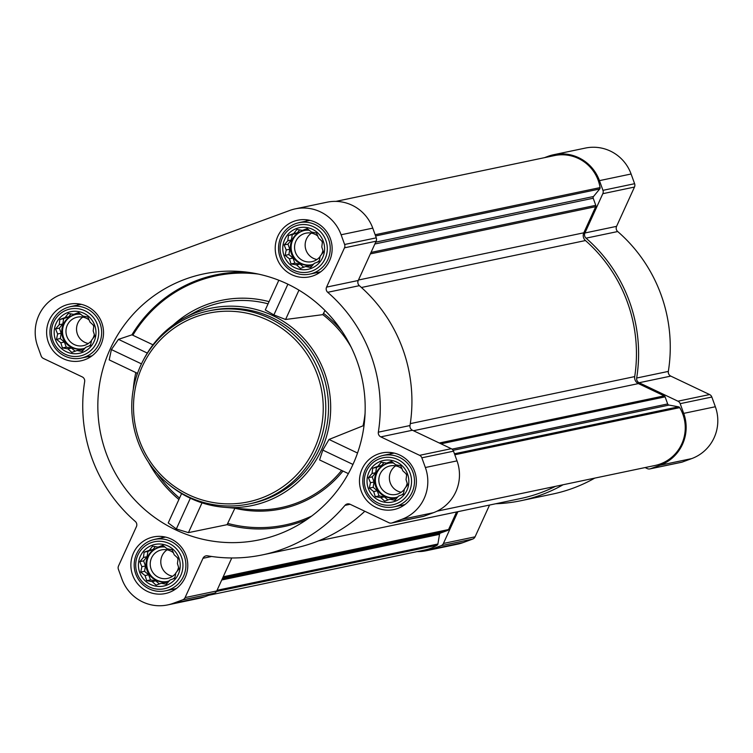 <?xml version="1.0" encoding="UTF-8"?>
<svg xmlns="http://www.w3.org/2000/svg" width="753" height="753" viewBox="0 0 753 753"><rect width="100%" height="100%" fill="white"/><g stroke="black" fill="none" stroke-linecap="round" stroke-linejoin="round"><path stroke-width="1.13" d="M178.95 558.039A21.253 20.896 -101.8 0 0 143.249 551.554A21.253 20.896 -101.8 0 0 155.777 586.154A21.253 20.896 -101.8 0 0 178.95 558.039M174.235 554.82L178.122 558.359L177.426 563.649L179.063 568.797L175.863 572.892L174.743 578.276L169.952 580.064L166.319 584.253L161.274 583.255L156.05 585.137L152.162 581.598L146.694 580.685L145.065 575.546L140.745 572.092L141.865 566.717L139.804 561.663L143.437 557.474L144.124 552.184L149.348 550.302L152.548 546.198L158.017 547.111L162.808 545.323L167.128 548.768L172.173 549.765L174.235 554.82M407.552 474.051A21.253 20.896 -101.8 0 0 371.86 467.566A21.253 20.896 -101.8 0 0 384.388 502.166A21.253 20.896 -101.8 0 0 407.552 474.051M402.836 470.832L406.724 474.371L406.036 479.661L407.665 484.81L404.465 488.904L403.344 494.288L398.553 496.076L394.92 500.265L389.875 499.267L384.661 501.15L380.773 497.611L375.295 496.698L373.667 491.558L369.346 488.104L370.467 482.729L368.405 477.675L372.038 473.486L372.726 468.197L377.95 466.314L381.15 462.21L386.628 463.123L391.419 461.325L395.73 464.78L400.775 465.778L402.836 470.832M323.301 241.308A21.253 20.896 -101.8 0 0 287.608 234.823A21.253 20.896 -101.8 0 0 300.136 269.423A21.253 20.896 -101.8 0 0 323.301 241.308M318.585 238.089L322.472 241.628L321.785 246.918L323.414 252.067L320.213 256.161L319.093 261.545L314.302 263.334L310.669 267.522L305.624 266.524L300.409 268.407L296.522 264.868L291.044 263.955L289.416 258.816L285.095 255.361L286.215 249.987L284.154 244.932L287.787 240.744L288.474 235.454L293.698 233.571L296.898 229.467L302.377 230.38L307.168 228.592L311.478 232.037L316.524 233.035L318.585 238.089M94.699 325.296A21.253 20.896 -101.8 0 0 58.998 318.811A21.253 20.896 -101.8 0 0 71.526 353.411A21.253 20.896 -101.8 0 0 94.699 325.296M89.983 322.077L93.871 325.616L93.174 330.906L94.812 336.054L91.612 340.149L90.492 345.533L85.701 347.321L82.068 351.51L77.022 350.512L71.799 352.395L67.911 348.855L62.443 347.942L60.814 342.803L56.494 339.349L57.614 333.974L55.553 328.92L59.186 324.731L59.873 319.441L65.097 317.559L68.297 313.464L73.766 314.368L78.557 312.58L82.877 316.025L87.922 317.032L89.983 322.077M278.826 280.248L265.272 309.972L273.885 314.923L285.585 319.488L322.802 314.65L325.004 310.509M106.079 452.967A135.851 133.582 78.2 0 1 241.741 271.598A135.851 133.582 78.2 0 1 308.193 296.221A135.851 133.582 78.2 0 1 295.204 526.676A135.851 133.582 78.2 0 1 106.079 452.967M247.483 272.209A132.424 130.203 -101.8 0 0 131.897 334.85L118.475 339.358L111.388 349.571L109.213 359.906L137.517 373.366M181.595 493.582L168.22 522.921L176.324 528.973L188.438 532.635L227.077 524.681L234.88 508.256A110.079 108.234 78.2 0 0 342.963 471.049M365.064 413.397A108.771 106.945 78.2 0 1 363.04 425.822L329.014 439.46L322.811 450.096L319.554 459.923L348.357 473.618M143.155 360.508A100.798 99.104 78.2 0 1 184.25 318.011A100.798 99.104 78.2 0 1 328.506 386.562A100.798 99.104 78.2 0 1 223.905 507.258A100.798 99.104 78.2 0 1 169.209 484.828M258.411 274.092A131.446 129.243 -101.8 0 0 132.829 335.236L131.897 334.85M132.829 335.236L152.981 344.818M330.388 238.71A28.925 28.435 -101.8 0 0 297.746 220.215A28.925 28.435 -101.8 0 0 275.843 254.354A28.925 28.435 -101.8 0 0 309.615 276.831A28.925 28.435 -101.8 0 0 330.388 238.71M414.639 471.453A28.925 28.435 -101.8 0 0 381.997 452.948A28.925 28.435 -101.8 0 0 360.094 487.097A28.925 28.435 -101.8 0 0 393.866 509.574A28.925 28.435 -101.8 0 0 414.639 471.453M186.029 555.441A28.925 28.435 -101.8 0 0 153.396 536.945A28.925 28.435 -101.8 0 0 131.493 571.085A28.925 28.435 -101.8 0 0 165.265 593.562A28.925 28.435 -101.8 0 0 186.029 555.441M101.777 322.698A28.925 28.435 -101.8 0 0 69.144 304.203A28.925 28.435 -101.8 0 0 47.241 338.342A28.925 28.435 -101.8 0 0 81.004 360.819A28.925 28.435 -101.8 0 0 101.777 322.698M341.109 234.767L344.62 244.48A4.386 4.311 78.2 0 1 344.488 247.822L326.576 287.119A4.386 4.311 78.2 0 0 327.706 292.305A151.193 148.661 78.2 0 1 378.335 432.175A4.386 4.311 78.2 0 0 380.792 436.872L419.6 455.33A4.386 4.311 78.2 0 1 421.84 457.805L425.36 467.509A40.54 39.862 78.2 0 1 401.726 519.363L392.191 522.864A4.386 4.311 78.2 0 1 388.896 522.714L350.079 504.256A4.386 4.311 78.2 0 0 344.978 505.367A151.193 148.661 78.2 0 1 262.515 554.867A151.193 148.661 78.2 0 1 207.602 555.836A4.386 4.311 78.2 0 0 202.99 558.293L185.078 597.59A4.386 4.311 78.2 0 1 182.659 599.849L173.124 603.351A40.54 39.862 78.2 0 1 167.646 604.923A40.54 39.862 78.2 0 1 121.901 579.001L118.39 569.296A4.386 4.311 78.2 0 1 118.522 565.945L136.425 526.648A4.386 4.311 78.2 0 0 135.305 521.462A151.193 148.661 78.2 0 1 84.665 381.592A4.386 4.311 78.2 0 0 82.218 376.895L43.401 358.447A4.386 4.311 78.2 0 1 41.161 355.962L37.65 346.258A40.54 39.862 78.2 0 1 61.285 294.404L289.886 210.416A40.54 39.862 78.2 0 1 295.364 208.845A40.54 39.862 78.2 0 1 341.109 234.767L372.763 228.14L376.274 237.844A4.386 4.311 78.2 0 1 376.142 241.195L358.24 280.493L326.576 287.119M553.7 154.704L585.354 148.077A40.54 39.862 78.2 0 1 631.099 173.999L634.61 183.704A4.386 4.311 78.2 0 1 634.478 187.055L616.575 226.352L584.912 232.988L602.824 193.69A4.386 4.311 78.2 0 0 602.955 190.34L599.444 180.635A40.54 39.862 78.2 0 0 553.7 154.704A40.54 39.862 78.2 0 0 548.222 156.276L544.372 157.697M670.782 376.105L639.128 382.731L677.935 401.189A4.386 4.311 78.2 0 1 680.175 403.664L683.696 413.378A40.54 39.862 78.2 0 1 660.061 465.232L650.526 468.733A4.386 4.311 78.2 0 1 649.933 468.903L681.587 462.267A4.386 4.311 78.2 0 0 682.18 462.097L691.715 458.596A40.54 39.862 78.2 0 0 715.35 406.742L711.839 397.038A4.386 4.311 78.2 0 0 709.599 394.553L670.782 376.105A4.386 4.311 78.2 0 1 668.335 371.408A151.193 148.661 78.2 0 0 617.695 231.538A4.386 4.311 78.2 0 1 616.575 226.352M594.748 478.117A151.193 148.661 78.2 0 1 552.504 494.09L520.85 500.726A151.193 148.661 78.2 0 1 495.719 503.757M489.554 505.047L475.068 536.823A4.386 4.311 78.2 0 1 472.649 539.082L463.114 542.584A40.54 39.862 78.2 0 1 457.636 544.155L425.982 550.791A40.54 39.862 78.2 0 1 417.124 551.61M413.482 430.725L638.393 383.597L664.212 395.871A1.751 1.722 78.2 0 1 665.106 396.859L667.676 403.947A1.751 1.722 78.2 0 0 669.003 405.076L678.538 406.808A1.751 1.722 78.2 0 1 679.724 407.637A38.789 38.139 78.2 0 1 655.054 465.476L437.06 511.165M456.582 511.955L448.562 529.547A1.751 1.722 78.2 0 1 447.593 530.451L440.627 533.011A1.751 1.722 78.2 0 0 439.526 534.348L437.888 544.024A1.751 1.722 78.2 0 1 437.079 545.219A38.789 38.139 78.2 0 1 425.238 549.916L208.628 595.303M617.695 231.538L586.041 238.164A4.386 4.311 78.2 0 1 584.912 232.988M586.041 238.164A151.193 148.661 78.2 0 1 636.671 378.034A4.386 4.311 78.2 0 0 639.128 382.731M649.933 468.903A4.386 4.311 78.2 0 1 647.232 468.573L645.105 467.566M563.093 484.753A151.193 148.661 78.2 0 1 520.85 500.726M457.899 511.682L443.413 543.459A4.386 4.311 78.2 0 1 440.994 545.718L431.46 549.219A40.54 39.862 78.2 0 1 425.982 550.791M335.876 201.39L554.443 155.579A38.789 38.139 78.2 0 1 600.066 187.601A1.751 1.722 78.2 0 1 599.689 189.003L593.496 196.514A1.751 1.722 78.2 0 0 593.204 198.237L595.774 205.324A1.751 1.722 78.2 0 1 595.717 206.661L583.81 232.799A6.57 6.466 78.2 0 0 585.467 240.546A149 146.506 78.2 0 1 634.713 376.594A6.57 6.466 78.2 0 0 638.393 383.597M555.45 486.353A149 146.506 78.2 0 1 520.398 498.58L318.406 540.908M391.598 523.034L423.252 516.407A4.386 4.311 78.2 0 0 423.845 516.238L433.38 512.727A40.54 39.862 78.2 0 0 457.015 460.874L453.504 451.169A4.386 4.311 78.2 0 0 451.263 448.694L412.446 430.236A4.386 4.311 78.2 0 1 409.999 425.539A151.193 148.661 78.2 0 0 359.36 285.669A4.386 4.311 78.2 0 1 358.24 280.493M364.81 511.268A151.193 148.661 78.2 0 1 294.169 548.231L262.515 554.867M231.773 557.973L216.742 590.964A4.386 4.311 78.2 0 1 214.313 593.213L204.778 596.724A40.54 39.862 78.2 0 1 199.3 598.296L167.646 604.923M295.364 208.845L327.018 202.209A40.54 39.862 78.2 0 1 372.763 228.14M208.543 310.951L211.282 310.377A98.605 96.949 78.2 0 1 322.538 373.441A98.605 96.949 78.2 0 1 251.728 503.39L248.989 503.964A98.605 96.949 -101.8 0 0 319.809 374.015A98.605 96.949 -101.8 0 0 208.543 310.951A98.605 96.949 -101.8 0 0 133.874 427.346A98.605 96.949 -101.8 0 0 248.989 503.964M111.388 349.571L141.46 363.868M118.475 339.358L147.306 353.072M322.811 450.096L352.959 464.432M329.014 439.46L357.524 453.024M287.891 284.182L273.885 314.923M298.96 290.15L285.585 319.488M190.34 498.241L176.324 528.973M202.02 502.853L188.438 532.635M317.389 374.834A96.412 94.803 -101.8 0 0 155.457 345.411A96.412 94.803 -101.8 0 0 212.28 502.373A96.412 94.803 -101.8 0 0 317.389 374.834M79.084 303.92A28.925 28.435 -101.8 0 0 77.239 305.191M88.026 356.658A28.925 28.435 -101.8 0 0 90.219 357.082M163.335 536.663A28.925 28.435 -101.8 0 0 161.49 537.934M172.277 589.401A28.925 28.435 -101.8 0 0 174.47 589.825M391.936 452.675A28.925 28.435 -101.8 0 0 390.092 453.946M400.878 505.414A28.925 28.435 -101.8 0 0 403.081 505.837M307.685 219.932A28.925 28.435 -101.8 0 0 305.84 221.203M316.627 272.671A28.925 28.435 -101.8 0 0 318.83 273.094M100.055 323.442A26.299 25.856 -101.8 0 0 50.479 337.664A26.299 25.856 -101.8 0 0 81.173 358.099A26.299 25.856 -101.8 0 0 100.055 323.442M97.25 324.364A24.021 23.616 -101.8 0 0 56.908 317.032A24.021 23.616 -101.8 0 0 71.064 356.131A24.021 23.616 -101.8 0 0 97.25 324.364M328.656 239.454A26.299 25.856 -101.8 0 0 279.081 253.676A26.299 25.856 -101.8 0 0 309.775 274.111A26.299 25.856 -101.8 0 0 328.656 239.454M325.851 240.376A24.021 23.616 -101.8 0 0 285.519 233.044A24.021 23.616 -101.8 0 0 299.675 272.144A24.021 23.616 -101.8 0 0 325.851 240.376M412.908 472.197A26.299 25.856 -101.8 0 0 363.332 486.419A26.299 25.856 -101.8 0 0 394.026 506.854A26.299 25.856 -101.8 0 0 412.908 472.197M410.103 473.119A24.021 23.616 -101.8 0 0 369.77 465.787A24.021 23.616 -101.8 0 0 383.926 504.887A24.021 23.616 -101.8 0 0 410.103 473.119M184.306 556.185A26.299 25.856 -101.8 0 0 134.731 570.407A26.299 25.856 -101.8 0 0 165.425 590.841A26.299 25.856 -101.8 0 0 184.306 556.185M181.501 557.107A24.021 23.616 -101.8 0 0 141.159 549.775A24.021 23.616 -101.8 0 0 155.316 588.874A24.021 23.616 -101.8 0 0 181.501 557.107M83.197 350.23L80.609 349.759L77.022 350.512M75.131 351.199L71.507 348.102L67.911 348.855M71.507 348.102L66.245 347.152L62.443 347.942M66.245 347.152L64.4 342.05L60.814 342.803M64.4 342.05L60.296 338.558L56.494 339.349M60.296 338.558L61.2 333.221L57.614 333.974M61.2 333.221L59.355 328.12L55.553 328.92M59.355 328.12L62.772 323.978L59.186 324.731M62.772 323.978L63.676 318.641L59.873 319.441M63.676 318.641L68.683 316.806L65.097 317.559M68.683 316.806L71.064 313.916M79.084 312.984L73.766 314.368M84.995 348.15A17.526 17.234 78.2 0 1 62.8 337.636A17.526 17.234 78.2 0 1 80.703 314.274M90.68 344.639A17.526 17.234 78.2 0 1 88.788 346.173M82.811 317.107A14.561 14.316 -101.8 0 0 88.346 343.509M93.758 326.52A14.561 14.316 -101.8 0 0 93.739 326.473A14.561 14.316 -101.8 0 0 93.043 324.863M89.174 320.053A14.561 14.316 -101.8 0 0 66.283 334.351A14.561 14.316 -101.8 0 0 91.537 340.516M92.732 338.728A14.561 14.316 -101.8 0 0 94.323 334.483M75.78 314.453A17.526 17.234 -101.8 0 0 62.894 335.057A17.526 17.234 -101.8 0 0 82.971 348.761M311.798 266.242L309.219 265.771L305.624 266.524M303.732 267.211L300.108 264.115L296.522 264.868M300.108 264.115L294.847 263.164L291.044 263.955M294.847 263.164L293.002 258.063L289.416 258.816M293.002 258.063L288.898 254.57L285.095 255.361M288.898 254.57L289.801 249.234L286.215 249.987M289.801 249.234L287.957 244.132L284.154 244.932M287.957 244.132L291.373 239.991L287.787 240.744M291.373 239.991L292.277 234.654L288.474 235.454M292.277 234.654L297.284 232.818L293.698 233.571M297.284 232.818L299.666 229.929M307.685 228.997L302.377 230.38M313.596 264.162A17.526 17.234 78.2 0 1 291.402 253.648A17.526 17.234 78.2 0 1 309.304 230.286M319.291 260.651A17.526 17.234 78.2 0 1 317.389 262.185M311.422 233.119A14.561 14.316 -101.8 0 0 316.947 259.521M322.359 242.532A14.561 14.316 -101.8 0 0 322.35 242.485A14.561 14.316 -101.8 0 0 321.653 240.866M317.775 236.066A14.561 14.316 -101.8 0 0 294.884 250.363A14.561 14.316 -101.8 0 0 320.138 256.528M321.343 254.74A14.561 14.316 -101.8 0 0 322.933 250.495M304.381 230.465A17.526 17.234 -101.8 0 0 291.505 251.069A17.526 17.234 -101.8 0 0 311.573 264.774M396.05 498.985L393.471 498.514L389.875 499.267M387.983 499.954L384.359 496.858L380.773 497.611M384.359 496.858L379.098 495.898L375.295 496.698M379.098 495.898L377.253 490.805L373.667 491.558M377.253 490.805L373.149 487.304L369.346 488.104M373.149 487.304L374.053 481.976L370.467 482.729M374.053 481.976L372.208 476.875L368.405 477.675M372.208 476.875L375.625 472.733L372.038 473.486M375.625 472.733L376.528 467.397L372.726 468.197M376.528 467.397L381.536 465.561L377.95 466.314M381.536 465.561L383.917 462.671M391.936 461.74L386.628 463.123M397.848 496.905A17.526 17.234 78.2 0 1 375.653 486.391A17.526 17.234 78.2 0 1 393.555 463.029M403.542 493.394A17.526 17.234 78.2 0 1 401.641 494.928M395.673 465.853A14.561 14.316 -101.8 0 0 401.198 492.264M406.611 475.275A14.561 14.316 -101.8 0 0 406.601 475.228A14.561 14.316 -101.8 0 0 405.905 473.609M402.027 468.799A14.561 14.316 -101.8 0 0 379.136 483.106A14.561 14.316 -101.8 0 0 404.389 489.271M405.594 487.483A14.561 14.316 -101.8 0 0 407.185 483.238M388.633 463.208A17.526 17.234 -101.8 0 0 375.756 483.812A17.526 17.234 -101.8 0 0 395.824 497.517M167.448 582.973L164.86 582.502L161.274 583.255M159.382 583.942L155.758 580.845L152.162 581.598M155.758 580.845L150.496 579.895L146.694 580.685M150.496 579.895L148.652 574.793L145.065 575.546M148.652 574.793L144.548 571.301L140.745 572.092M144.548 571.301L145.451 565.964L141.865 566.717M145.451 565.964L143.607 560.863L139.804 561.663M143.607 560.863L147.023 556.721L143.437 557.474M147.023 556.721L147.927 551.384L144.124 552.184M147.927 551.384L152.934 549.549L149.348 550.302M152.934 549.549L155.316 546.659M163.335 545.727L158.017 547.111M169.246 580.892A17.526 17.234 78.2 0 1 147.051 570.379A17.526 17.234 78.2 0 1 164.954 547.017M174.931 577.382A17.526 17.234 78.2 0 1 173.039 578.916M167.062 549.85A14.561 14.316 -101.8 0 0 172.597 576.252M178.009 559.263A14.561 14.316 -101.8 0 0 177.99 559.215A14.561 14.316 -101.8 0 0 177.294 557.596M173.425 552.787A14.561 14.316 -101.8 0 0 150.534 567.094A14.561 14.316 -101.8 0 0 175.788 573.259M176.983 571.471A14.561 14.316 -101.8 0 0 178.574 567.225M160.031 547.196A17.526 17.234 -101.8 0 0 147.146 567.8A17.526 17.234 -101.8 0 0 167.222 581.504M323.658 313.455A110.079 108.234 78.2 0 1 341.9 331.094M178.894 499.503A127.878 125.742 78.2 0 1 148.557 462.342M133.272 389.395A127.878 125.742 78.2 0 1 135.822 372.566M306.753 519.608A127.878 125.742 78.2 0 1 227.077 524.681M341.617 470.409A108.771 106.945 78.2 0 1 250.438 509.508L223.905 507.258M322.802 314.65A108.771 106.945 78.2 0 1 351.218 347.293M268.077 303.826A104.13 102.389 -101.8 0 0 194.039 312.683L184.25 318.011M179.534 498.1A126.57 124.452 78.2 0 1 157.161 473.449M136.688 375.775A126.57 124.452 78.2 0 1 137.215 373.224M269.066 301.652A106.324 104.535 -101.8 0 0 173.275 324.948M311.714 516.04A126.57 124.452 78.2 0 1 227.952 523.457M439.291 442.999L664.212 395.871M223.199 576.779L448.562 529.547M634.61 183.704L602.955 190.34M631.099 173.999L599.444 180.635M634.478 187.055L602.824 193.69M668.335 371.408L636.671 378.034M709.599 394.553L677.935 401.189M711.839 397.038L680.175 403.664M715.35 406.742L683.696 413.378M691.715 458.596L660.061 465.232M682.18 462.097L650.526 468.733M475.068 536.823L443.413 543.459M472.649 539.082L440.994 545.718M463.114 542.584L431.46 549.219M370.363 253.893L595.717 206.661M358.447 280.022L583.81 232.799M441.013 443.818L665.106 396.859M452.007 449.146L667.676 403.947M453.09 450.322L669.003 405.076M454.445 453.777L678.538 406.808M454.803 454.774L679.724 407.637M222.85 577.551L447.593 530.451M222.295 578.765L440.627 533.011M221.74 579.989L439.526 534.348M217.033 590.305L437.888 544.024M216.469 591.453L437.079 545.219M375.154 234.729L600.066 187.601M375.596 235.962L599.689 189.003M375.709 242.155L593.496 196.514M374.872 243.991L593.204 198.237M371.031 252.424L595.774 205.324M410.291 423.628L634.713 376.594M361.421 287.495L585.467 240.546M376.274 237.844L344.62 244.48M376.142 241.195L344.488 247.822M359.36 285.669L327.706 292.305M409.999 425.539L378.335 432.175M412.446 430.236L380.792 436.872M451.263 448.694L419.6 455.33M453.504 451.169L421.84 457.805M457.015 460.874L425.36 467.509M433.38 512.727L401.726 519.363M423.845 516.238L392.191 522.864M350.136 504.284L344.978 505.367M211.649 556.476L202.99 558.293M216.742 590.964L185.078 597.59M214.313 593.213L182.659 599.849M204.778 596.724L173.124 603.351M81.277 304.344L70.387 306.622M92.064 355.811L81.173 358.099M309.888 220.356L298.988 222.634M320.665 271.824L309.775 274.111M394.139 453.099L383.239 455.377M404.916 504.566L394.026 506.854M165.528 537.087L154.638 539.364M176.315 588.554L165.425 590.841"/></g></svg>
